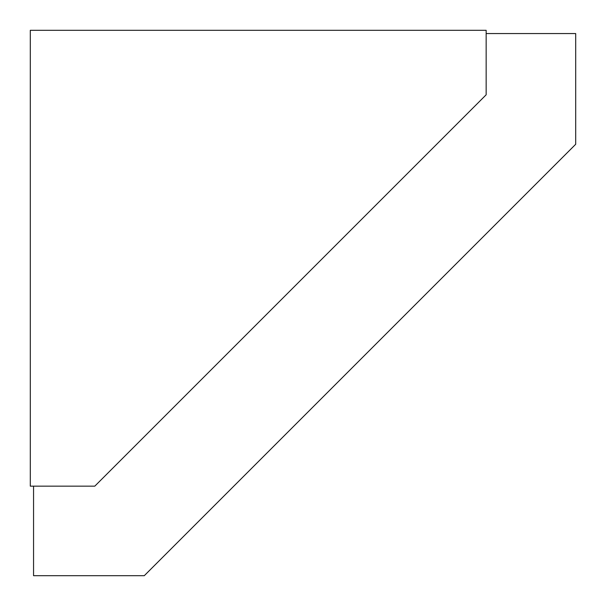 <?xml version="1.0" encoding="UTF-8"?>
<svg xmlns="http://www.w3.org/2000/svg" width="606" height="606" viewBox="0 0 606 606"><rect width="100%" height="100%" fill="white"/><g stroke="black" fill="none" stroke-linecap="round" stroke-linejoin="round"><path stroke-width="0.91" d="M486.156 33.557L575.7 33.557L575.7 144.266L144.266 575.7L33.557 575.7L33.557 486.156M486.156 30.3L486.156 94.794L94.794 486.156L30.3 486.156L30.3 30.3L486.156 30.3"/></g></svg>
